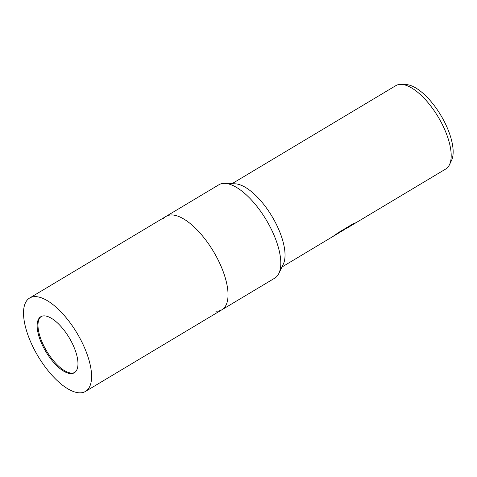 <?xml version="1.0" encoding="UTF-8"?>
<svg xmlns="http://www.w3.org/2000/svg" width="477" height="477" viewBox="0 0 477 477"><rect width="100%" height="100%" fill="white"/><g stroke="black" fill="none" stroke-linecap="round" stroke-linejoin="round"><path stroke-width="0.72" d="M41.225 316.484A32.645 13.589 -120.9 0 0 44.367 346.94A32.645 13.589 -120.9 0 0 74.734 372.471M163.468 218.639A54.414 22.652 -120.9 0 1 217.399 258.546A54.414 22.652 -120.9 0 1 215.813 311.165A54.414 22.652 -120.9 0 0 221.948 309.752A54.414 22.652 -120.9 0 0 217.399 258.546A54.414 22.652 -120.9 0 0 166.056 216.379L218.824 184.796A54.414 22.652 -120.9 0 1 224.953 183.383A54.414 22.652 -120.9 0 1 270.161 226.963A54.414 22.652 -120.9 0 1 278.854 273.434A54.414 22.652 -120.9 0 1 274.71 278.169L221.948 309.752A54.414 22.652 -120.9 0 0 215.479 254.962A54.414 22.652 -120.9 0 0 169.275 215.163A54.414 22.652 -120.9 0 0 166.056 216.379L29.61 298.047A54.414 22.652 -120.9 0 0 36.079 352.831A54.414 22.652 -120.9 0 0 82.277 392.637A54.414 22.652 -120.9 0 0 85.502 391.42A54.414 22.652 -120.9 0 0 79.033 336.637A54.414 22.652 -120.9 0 0 32.83 296.831A54.414 22.652 -120.9 0 0 29.61 298.047M278.854 273.434L283.296 264.222A48.582 20.225 -120.9 0 0 275.533 222.729A48.582 20.225 -120.9 0 0 235.167 183.818L224.953 183.383M281.931 267.054L345.044 229.222L332.922 236.473L338.443 232.579L353.397 223.63L355.884 222.765L348.478 227.225L445.756 168.995A48.582 20.225 -120.9 0 0 449.459 164.768A48.582 20.225 -120.9 0 0 438.16 116.925A48.582 20.225 -120.9 0 0 401.33 84.363A48.582 20.225 -120.9 0 0 398.73 84.542A48.582 20.225 -120.9 0 0 395.856 85.627L232.031 183.687M283.266 264.282A48.582 20.225 -120.9 0 0 271.997 216.379A48.582 20.225 -120.9 0 0 235.101 183.818M348.478 227.225L344.966 229.079M449.459 164.768L451.51 160.516A45.887 19.104 -120.9 0 0 440.837 115.321A45.887 19.104 -120.9 0 0 406.046 84.566L401.33 84.363M344.889 228.918L354.035 223.385M337.358 233.366L344.865 228.871L345.044 229.222M42.721 315.995A32.645 13.589 -120.9 0 0 40.789 316.722A32.645 13.589 -120.9 0 0 44.671 349.593A32.645 13.589 -120.9 0 0 72.391 373.473A32.645 13.589 -120.9 0 0 74.323 372.746A32.645 13.589 -120.9 0 0 70.441 339.874A32.645 13.589 -120.9 0 0 42.721 315.995M85.502 391.42L221.948 309.752"/></g></svg>
